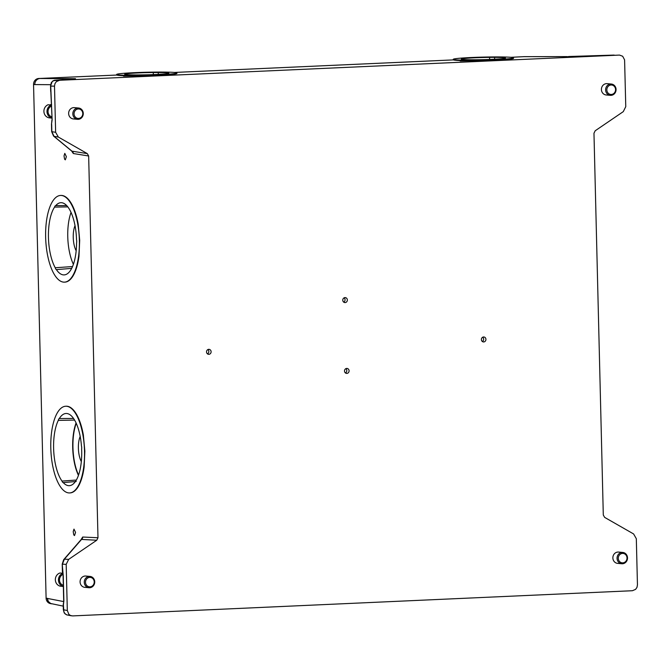 <?xml version="1.0" encoding="UTF-8"?>
<svg xmlns="http://www.w3.org/2000/svg" width="671" height="671" viewBox="0 0 671 671"><rect width="100%" height="100%" fill="white"/><g stroke="black" fill="none" stroke-linecap="round" stroke-linejoin="round"><path stroke-width="1.01" d="M71.663 268.375L56.389 269.625A3.766 1.459 87.4 0 1 55.24 267.754L72.518 266.546M55.24 267.754A36.133 13.99 87.4 0 1 54.586 207.104A3.766 1.459 87.4 0 1 55.685 205.645A3.766 1.459 87.4 0 1 55.693 205.645L66.697 205.561M54.586 207.104L67.838 206.894M73.382 264.324A35.42 13.705 87.4 0 1 71.042 212.405M75.035 225.632A16.188 6.265 -92.6 0 0 76.167 250.795M74.598 420.08L58.302 420.39A3.766 1.459 87.4 0 1 59.308 418.553L73.542 418.436M55.693 205.645A36.133 13.99 87.4 0 1 61.086 202.692A36.133 13.99 87.4 0 1 76.528 239.681A3.766 1.459 87.4 0 1 76.569 243.011A36.133 13.99 87.4 0 1 64.332 274.892A36.133 13.99 87.4 0 1 56.389 269.625M59.308 418.553A36.133 13.99 87.4 0 1 66.236 413.479A36.133 13.99 87.4 0 1 81.434 445.787A3.766 1.459 87.4 0 1 81.636 449.117A36.133 13.99 87.4 0 1 69.482 485.67A36.133 13.99 87.4 0 1 63.233 482.583A3.766 1.459 87.4 0 1 62.017 481.082L75.622 480.084M76.2 481.51L63.233 482.583M63.259 606.139L50.702 603.506L48.312 601.451L47.356 598.297A5.863 5.402 95.2 0 0 51.784 603.833L50.434 603.59A5.737 5.284 95.2 0 1 46.106 598.171L33.55 84.462A5.737 5.284 95.2 0 1 38.7 78.49L116.788 75.043M511.017 57.303L523.783 56.666A5.737 5.284 -84.8 0 1 524.009 56.658A5.737 5.284 -84.8 0 1 524.236 56.666M207.867 349.566A2.499 2.298 -84.8 0 1 207.473 353.877M208.756 349.331A2.499 2.298 95.2 0 0 208.589 354.313A2.499 2.298 95.2 0 0 211.105 352.032A2.499 2.298 95.2 0 0 208.756 349.331M345.833 368.656A2.499 2.298 -84.8 0 1 345.439 372.959M346.722 368.421A2.499 2.298 95.2 0 0 346.555 373.403A2.499 2.298 95.2 0 0 349.071 371.122A2.499 2.298 95.2 0 0 346.722 368.421M344.097 297.832A2.499 2.298 -84.8 0 1 343.703 302.135M344.995 297.597A2.499 2.298 95.2 0 0 344.827 302.579A2.499 2.298 95.2 0 0 347.343 300.298A2.499 2.298 95.2 0 0 344.995 297.597M482.684 337.194A2.499 2.298 -84.8 0 1 482.29 341.505M483.573 336.968A2.499 2.298 95.2 0 0 483.405 341.942A2.499 2.298 95.2 0 0 485.921 339.669A2.499 2.298 95.2 0 0 483.573 336.968M38.7 78.49L40.059 78.499A5.863 5.402 95.2 0 0 34.8 84.588L33.55 84.462M523.783 56.666L525.578 56.666M63.368 603.833L63.368 603.833A2.818 1.938 18.6 0 0 63.409 604.848L63.225 604.797A2.818 2.818 0 0 1 63.368 603.833L63.879 600.981L63.409 604.848L63.871 611.843L65.087 613.89L66.941 614.904M62.537 572.195A2.818 2.818 0 0 1 62.403 571.424L62.588 571.474A2.818 1.577 162.7 0 0 62.537 572.195L63.275 576.095L63.879 600.981M66.496 614.787L64.248 612.984L63.342 609.721L67.318 610.526L68.87 614.368L70.53 615.525L72.636 615.911L632.409 590.723L635.605 589.356L636.997 587.335L637.45 584.877L636.318 538.704L633.609 533.957L604.655 517.391L603.296 515.009L593.969 133.252L595.202 130.761L623.292 111.629L625.766 106.647L624.592 59.862L622.671 56.247L619.518 55.081L59.543 80.277L56.347 81.644L54.955 83.665L54.502 86.123L55.634 132.296L58.343 137.043L87.297 153.609L88.656 155.991L97.983 537.748L96.75 540.239L81.283 539.409L63.653 559.706L62.227 564.135L63.275 576.095M81.032 539.702L82.692 537.026A2.818 2.634 92.7 0 1 81.459 539.518L64.382 559.169A2.818 2.357 -139 0 0 63.653 559.706M68.66 559.379L64.382 559.169L62.411 564.177L66.186 564.353L68.66 559.379L96.75 540.239M67.318 610.526L66.186 564.353M75.278 78.717L54.779 80.252A2.818 2.583 -94.4 0 0 54.67 80.252L54.67 80.252A2.818 2.583 -94.4 0 0 54.301 80.31M50.828 91.86A2.818 2.818 0 0 1 50.669 90.979L50.853 91.021A2.818 1.736 160.2 0 0 50.828 91.86L52.128 119.891L51.482 124.353A2.818 2.818 0 0 1 51.583 123.523L51.583 123.523A2.818 1.787 15.7 0 0 51.667 124.395L51.843 131.692L54.049 136.356L71.965 151.16L87.297 153.609M59.543 80.277L54.301 80.31L52.179 81.619L50.543 86.064L50.669 90.979M71.856 151.176L53.537 136.045L51.659 131.65L55.634 132.296M53.537 136.045A2.818 2.458 -50.4 0 0 54.049 136.356L58.343 137.043M71.94 151.185L71.965 151.16A2.818 2.625 99.1 0 1 73.324 153.533L71.596 150.967M567.767 56.691L568.891 56.507M614.183 55.097L613.697 55.097A2.818 1.023 88.2 0 0 613.697 55.097L613.697 55.097A2.818 1.023 88.2 0 0 613.68 55.097L568.756 56.515M66.362 156.679L65.33 159.841L64.575 159.161L64.022 155.882L64.793 153.374L66.362 156.679M75.546 532.413L74.515 535.567L73.76 534.888L73.206 531.608L73.978 529.1L75.546 532.413M610.316 95.341L606.131 94.963A5.67 5.225 -84.8 0 1 601.417 89.226A5.67 5.225 -84.8 0 1 607.163 83.657L611.356 84.043A5.67 5.225 95.2 0 0 605.611 89.612A5.67 5.225 95.2 0 0 610.316 95.341A5.67 5.225 95.2 0 0 616.062 89.771A5.67 5.225 95.2 0 0 611.356 84.043M621.765 563.749L617.58 563.363A5.67 5.225 -84.8 0 1 612.891 557.24A5.67 5.225 -84.8 0 1 618.612 552.065L622.805 552.451A5.67 5.225 95.2 0 0 617.06 558.264A5.67 5.225 95.2 0 0 621.765 563.749A5.67 5.225 95.2 0 0 627.511 557.937A5.67 5.225 95.2 0 0 622.805 552.451M77.534 119.321L73.34 118.935A5.67 5.225 -84.8 0 1 68.66 113.936A5.67 5.225 -84.8 0 1 74.372 107.637L78.566 108.014A5.67 5.225 95.2 0 0 72.845 114.322A5.67 5.225 95.2 0 0 77.534 119.321A5.67 5.225 95.2 0 0 83.254 113.013A5.67 5.225 95.2 0 0 78.566 108.014M88.983 587.721L84.789 587.343A5.67 5.225 -84.8 0 1 80.084 581.925A5.67 5.225 -84.8 0 1 85.821 576.037L90.015 576.423A5.67 5.225 95.2 0 0 84.269 582.311A5.67 5.225 95.2 0 0 88.983 587.721A5.67 5.225 95.2 0 0 94.728 581.841A5.67 5.225 95.2 0 0 90.015 576.423M60.549 195.454A43.389 16.792 87.4 0 1 62.034 195.555A43.389 16.792 87.4 0 1 79.354 239.958A43.389 16.792 87.4 0 1 64.45 282.147A43.389 16.792 87.4 0 1 45.72 239.555A43.389 16.792 87.4 0 1 60.549 195.454L60.986 195.437A43.389 16.792 -92.6 0 1 62.47 195.538A43.389 16.792 -92.6 0 1 78.197 224.156L79.69 240.327L78.985 256.28A43.389 16.792 -92.6 0 1 64.886 282.13A43.389 16.792 -92.6 0 1 64.668 282.139M65.699 406.24A43.389 16.792 87.4 0 1 84.429 448.832A43.389 16.792 87.4 0 1 69.608 492.933A43.389 16.792 87.4 0 1 54.536 473.449A43.389 16.792 87.4 0 1 52.011 429.365A43.389 16.792 87.4 0 1 65.699 406.24L66.135 406.215A43.389 16.792 -92.6 0 1 83.347 434.934L84.848 451.113L84.135 467.058A43.389 16.792 -92.6 0 1 70.036 492.917A43.389 16.792 -92.6 0 1 69.818 492.917M453.403 59.895L174.401 72.451M176.926 72.98L176.934 73.449A30.136 1.476 -1.4 0 1 163.741 74.984L152.837 75.479A30.136 1.476 -1.4 0 1 116.67 74.917L116.662 74.447A30.136 1.476 178.6 0 1 137.521 72.535A30.136 1.476 178.6 0 1 171.239 72.258A30.136 1.476 178.6 0 1 176.926 72.98A30.136 1.476 178.6 0 1 146.832 75.186A30.136 1.476 178.6 0 1 116.662 74.447M142.571 75.748L123.514 76.133L123.489 75.68M513.533 57.832L513.55 58.302A30.136 1.476 -1.4 0 1 500.348 59.845L489.444 60.331A30.136 1.476 -1.4 0 1 453.286 59.769L453.277 59.308A30.136 1.476 178.6 0 1 473.927 57.404A30.136 1.476 178.6 0 1 507.595 57.102A30.136 1.476 178.6 0 1 513.533 57.832A30.136 1.476 178.6 0 1 483.439 60.038A30.136 1.476 178.6 0 1 453.277 59.308M479.178 60.6L460.155 60.986L460.121 60.541M461.346 59.098A22.068 1.082 178.6 0 1 489.595 57.379L494.611 57.362A22.068 1.082 178.6 0 1 505.464 58.033A22.068 1.082 178.6 0 1 498.645 58.973L494.259 59.241A22.068 1.082 178.6 0 1 461.975 59.342L461.363 59.333M461.648 60.986L461.581 59.836M494.611 57.362L494.602 59.325M489.645 59.476L489.595 57.379M124.739 74.229A22.068 1.082 178.6 0 1 153.273 72.527L158.264 72.51A22.068 1.082 178.6 0 1 168.849 73.173A22.068 1.082 178.6 0 1 161.812 74.137L157.375 74.406A22.068 1.082 178.6 0 1 125.292 74.481L124.756 74.464M124.965 76.125L124.898 74.967M158.264 72.51L158.255 74.464M153.332 74.615L153.273 72.527M80.184 436.41A16.188 6.265 -92.6 0 0 79.782 457.723A16.188 6.265 -92.6 0 0 81.317 461.581M78.557 475.026A35.278 13.655 87.4 0 1 75.982 468.123A35.278 13.655 87.4 0 1 76.234 423.267M62.017 481.082A36.133 13.99 87.4 0 1 58.302 420.39M62.73 572.95A6.802 6.265 95.2 0 0 61.766 573.168L59.937 573A6.802 6.265 -84.8 0 0 55.349 579.803A6.802 6.265 -84.8 0 0 60.264 586.177L62.084 586.345A6.802 6.265 95.2 0 0 62.814 586.462L63.342 586.513M94.225 581.908A4.739 4.362 95.2 0 0 87.582 578.108A4.739 4.362 95.2 0 0 87.784 586.303A4.739 4.362 95.2 0 0 94.225 581.908M63.342 586.462A6.802 6.265 -84.8 0 1 58.452 580.205A6.802 6.265 -84.8 0 1 62.814 573.361M62.982 574.485A5.67 5.225 95.2 0 0 59.484 580.038A5.67 5.225 95.2 0 0 63.317 585.288M51.566 104.416L51.08 104.575M51.566 104.508A6.802 6.265 95.2 0 0 49.872 104.919L48.052 104.751A6.802 6.265 -84.8 0 0 43.934 111.898A6.802 6.265 -84.8 0 0 49.268 117.861L51.088 118.021A6.802 6.265 95.2 0 0 51.365 118.054L51.893 118.104M82.759 113.156A4.739 4.362 95.2 0 0 75.865 109.901A4.739 4.362 95.2 0 0 76.62 118.046A4.739 4.362 95.2 0 0 82.759 113.156M51.893 118.054A6.802 6.265 -84.8 0 1 46.995 111.68A6.802 6.265 -84.8 0 1 51.575 104.877M51.6 106.052A5.67 5.225 95.2 0 0 48.06 112.049A5.67 5.225 95.2 0 0 51.868 116.888M618.285 558.272A4.739 4.362 95.2 0 0 624.886 562.164A4.739 4.362 95.2 0 0 624.776 553.969A4.739 4.362 95.2 0 0 618.285 558.272M615.567 89.797A4.739 4.362 95.2 0 0 609.134 85.594A4.739 4.362 95.2 0 0 608.907 93.789A4.739 4.362 95.2 0 0 615.567 89.797M46.106 598.171L63.695 601.585M82.692 537.026L97.983 537.748M54.502 86.123L50.728 86.106L52.128 119.891M88.656 155.991L73.324 153.533M566.995 56.59L525.15 56.666M50.635 84.689L34.8 84.588M40.059 78.499L75.496 78.708M76.083 422.931A35.42 13.714 -92.6 0 0 78.44 475.37M524.009 56.658L567.104 56.59M63.342 609.721L63.225 604.797M62.403 571.424L62.227 564.135M71.478 615.819L66.899 614.904M63.695 600.931L63.091 576.053M73.575 78.801L53.143 80.713L51.273 82.676L50.543 86.064M51.659 131.65L51.482 124.353M51.583 123.523L51.944 119.849M613.697 55.097L568.823 56.507M69.608 492.933L70.036 492.917M64.45 282.147L64.886 282.13"/></g></svg>
